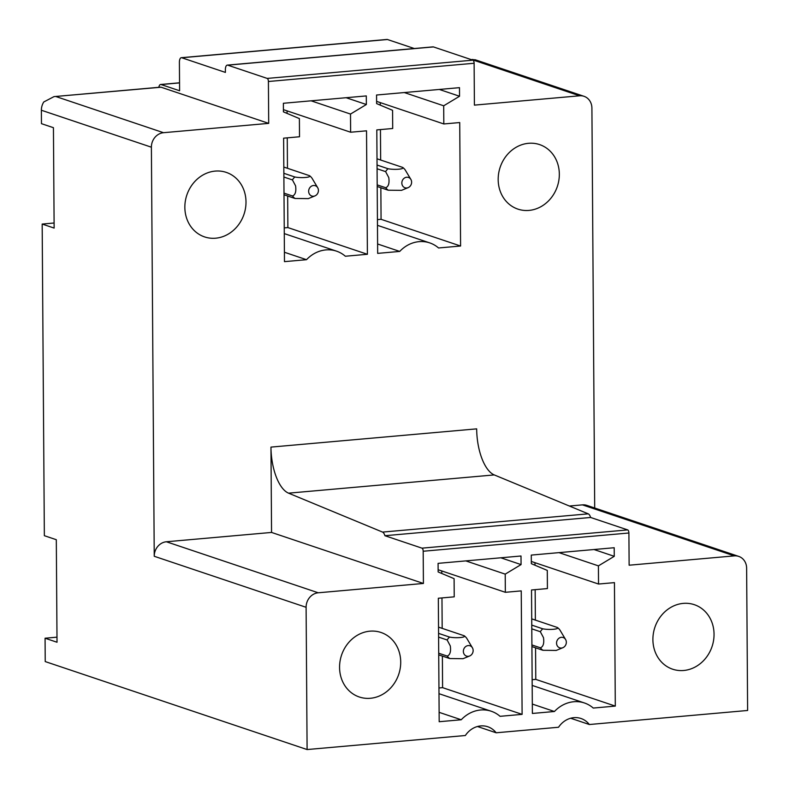 <?xml version="1.0" encoding="UTF-8"?>
<svg xmlns="http://www.w3.org/2000/svg" width="789" height="789" viewBox="0 0 789 789"><rect width="100%" height="100%" fill="white"/><g stroke="black" fill="none" stroke-linecap="round" stroke-linejoin="round"><path stroke-width="1.18" d="M307.099 749.55L465.352 735.516A21.786 19.301 -71.4 0 1 480.688 725.929A21.786 19.301 -71.4 0 1 487.78 726.748A21.786 19.301 -71.4 0 1 496.143 732.784L558.543 727.251A21.786 19.301 -71.4 0 1 573.889 717.665A21.786 19.301 -71.4 0 1 580.97 718.483A21.786 19.301 -71.4 0 1 589.344 724.519L747.617 710.475L746.631 568.218A13.61 12.062 108.6 0 0 738.731 556.403A13.61 12.062 108.6 0 0 734.303 555.88L629.129 565.21L628.902 532.999A2.722 1.174 -95.1 0 0 627.689 529.912L590.616 517.466A6.904 2.978 -95.1 0 0 588.259 513.846L494.259 474.919A40.841 17.644 -95.1 0 1 476.674 428.95A40.841 17.644 -95.1 0 1 476.674 428.861L270.962 447.107A40.841 17.644 -95.1 0 0 270.962 447.185L271.554 532.437L166.38 541.767L318.243 592.786A13.61 12.062 108.6 0 0 306.102 607.293L307.099 749.55L45.229 661.576L45.072 638.222L56.986 637.167M45.072 638.222L57.025 642.246L56.305 539.706L44.352 535.692L42.172 224.066L54.096 223.001M42.172 224.066L54.135 228.08L53.435 127.69L41.472 123.676L41.383 110.243A13.61 12.062 -71.4 0 1 43.77 101.978L54.017 96.613L161.084 87.214A5.444 2.347 -95.1 0 0 160.64 87.155L54.017 96.613M179.547 82.904L161.064 84.541A5.444 2.347 -95.1 0 0 160.621 84.492A5.444 2.347 -95.1 0 0 158.845 87.313M414.304 48.523L387.468 39.509A5.444 2.347 -95.1 0 0 387.024 39.45L181.312 57.696A5.444 2.347 -95.1 0 0 179.399 62.311L179.606 90.765L161.064 84.541M227.291 65.112A5.444 2.347 -95.1 0 1 227.735 65.162L433.447 46.926A5.444 2.347 -95.1 0 0 433.003 46.867L227.291 65.112A5.444 2.347 -95.1 0 0 225.378 69.728L225.398 72.41L181.756 57.755A5.444 2.347 -95.1 0 0 181.312 57.696M433.447 46.916L472.907 60.171A2.722 1.174 -95.1 0 1 474.12 63.258L474.406 105.124L579.59 95.794A13.61 12.062 -71.4 0 1 584.018 96.307A13.61 12.062 -71.4 0 1 591.908 108.132L594.699 508.017M614.444 582.627L615.302 706.096L593.259 708.058A32.684 28.966 108.6 0 0 584.422 702.969A32.684 28.966 108.6 0 0 554.43 711.5L532.378 713.453L531.52 589.985L547.418 588.574L547.29 570.408L531.332 563.681L531.273 555.091L614.197 547.734L614.256 556.324L598.417 565.871L598.535 584.038L614.444 582.627M534.972 562.685L534.991 565.22M535.159 589.659L535.366 620.095M535.563 647.818L535.78 679.388L615.302 706.096M535.78 679.388L532.151 679.714M532.319 704.074L554.43 711.5M594.018 549.529L614.256 556.324M521.243 590.892L522.111 714.361L500.068 716.323A32.684 28.966 108.6 0 0 491.222 711.234A32.684 28.966 108.6 0 0 461.23 719.765L439.187 721.718L438.329 598.249L454.227 596.839L454.099 578.672L438.142 571.946L438.082 563.356L521.006 555.998L521.065 564.589L505.216 574.136L505.345 592.302L521.243 590.892M441.781 570.95L441.791 573.485M441.968 597.924L442.175 628.36M442.373 656.083L442.59 687.653L522.111 714.361M442.59 687.653L438.95 687.978M439.128 712.339L461.23 719.765M500.828 557.793L521.065 564.589M459.721 122.551L460.589 246.02L438.546 247.973A32.674 28.956 108.6 0 0 429.699 242.884A32.674 28.956 108.6 0 0 399.717 251.425L377.665 253.377L376.807 129.909L392.705 128.499L392.577 110.322L376.619 103.606L376.56 95.015L459.484 87.658L459.543 96.248L443.694 105.795L443.822 123.962L459.721 122.551M380.259 102.609L380.268 105.144M380.446 129.583L380.653 160.019M380.85 187.733L381.067 219.312L460.589 246.02M381.067 219.312L377.428 219.628M377.606 243.988L399.717 251.425M439.305 89.443L459.543 96.248M366.53 130.816L367.398 254.285L345.345 256.238A32.674 28.956 108.6 0 0 336.508 251.149A32.674 28.956 108.6 0 0 306.517 259.689L284.474 261.642L283.616 138.174L299.514 136.763L299.386 118.587L283.429 111.87L283.369 103.28L366.293 95.923L366.352 104.513L350.503 114.06L350.632 132.227L366.53 130.816M287.068 110.874L287.078 113.409M287.255 137.848L287.462 168.284M287.66 196.007L287.877 227.577L367.398 254.285M287.877 227.577L284.237 227.893M284.405 252.253L306.517 259.689M346.105 97.708L366.352 104.513M311.093 100.814L350.503 114.06M283.419 109.641L350.632 132.227M404.284 92.55L443.694 105.795M376.609 101.377L443.822 123.962M465.806 560.9L505.216 574.136M438.132 569.727L505.345 592.302M559.006 552.635L598.417 565.871M531.322 561.462L598.535 584.038M589.344 724.519L570.654 718.237M496.143 732.784L477.463 726.511M227.735 65.162L267.195 78.417A2.722 1.174 -95.1 0 1 268.408 81.504L268.704 123.37L161.084 87.214M270.962 447.185A40.841 17.644 -95.1 0 0 288.557 493.164L382.557 532.092L588.259 513.846M590.616 517.466L384.914 535.711A6.904 2.978 -95.1 0 0 382.557 532.092M384.914 535.711L421.977 548.158L627.689 529.912M628.902 532.999L423.19 551.245A2.722 1.174 -95.1 0 0 421.977 548.158M423.19 551.245L423.417 583.456L318.243 592.786M669.023 667.681A34.035 30.16 108.6 0 0 672.632 669.2A34.035 30.16 108.6 0 0 711.293 648.617A34.035 30.16 108.6 0 0 697.92 606.189A34.035 30.16 108.6 0 0 694.31 604.68A34.035 30.16 108.6 0 0 655.649 625.253A34.035 30.16 108.6 0 0 669.023 667.681M385.002 692.87A34.035 30.16 108.6 0 0 400.634 659.841A34.035 30.16 108.6 0 0 380.979 632.462A34.035 30.16 108.6 0 0 355.277 636.585A34.035 30.16 108.6 0 0 339.645 669.614A34.035 30.16 108.6 0 0 359.301 696.993A34.035 30.16 108.6 0 0 385.002 692.87M271.554 532.437L423.417 583.456M55.911 96.544L163.52 132.7L268.704 123.37M163.52 132.7A13.61 12.062 108.6 0 0 151.389 147.198L154.24 556.275L306.102 607.293M166.38 541.767A13.61 12.062 108.6 0 0 154.24 556.275M200.564 176.509A34.035 30.16 108.6 0 0 184.932 209.539A34.035 30.16 108.6 0 0 204.588 236.907A34.035 30.16 108.6 0 0 230.289 232.794A34.035 30.16 108.6 0 0 245.921 199.765A34.035 30.16 108.6 0 0 226.265 172.387A34.035 30.16 108.6 0 0 200.564 176.509M471.447 59.688L475.284 59.777M569.382 506.025L582.44 504.871A13.61 12.062 -71.4 0 1 586.868 505.384L738.731 556.403M543.207 146.113A34.035 30.16 108.6 0 0 539.597 144.594A34.035 30.16 108.6 0 0 500.926 165.177A34.035 30.16 108.6 0 0 514.3 207.606A34.035 30.16 108.6 0 0 517.919 209.124A34.035 30.16 108.6 0 0 556.58 188.541A34.035 30.16 108.6 0 0 543.207 146.113M308.834 189.774A5.444 4.823 108.6 0 0 310.107 194.972A5.444 4.823 108.6 0 0 314.949 195.899A5.444 4.823 108.6 0 0 318.243 191.964A5.444 4.823 108.6 0 0 317.701 187.713A5.444 4.823 108.6 0 0 312.858 185.602A5.444 4.823 108.6 0 0 308.834 189.774M284.001 193.137L292.532 195.997A13.61 12.062 108.6 0 0 294.997 198.473L308.321 198.621L314.949 195.899M283.882 177.032L292.423 179.902L295.579 185.849C296.368 191.451 295.352 194.834 292.532 195.997M283.862 173.304L294.849 176.992A13.61 12.062 108.6 0 0 292.423 179.902M284.01 194.775L294.997 198.473M283.813 167.061L309.525 175.691C311.862 177.377 301.428 178.304 294.849 176.992M317.701 187.713L311.99 178.166A13.61 12.062 108.6 0 0 309.525 175.691M463.547 649.85A5.444 4.823 108.6 0 0 464.82 655.048A5.444 4.823 108.6 0 0 469.662 655.975A5.444 4.823 108.6 0 0 472.956 652.039A5.444 4.823 108.6 0 0 472.414 647.789A5.444 4.823 108.6 0 0 467.581 645.678A5.444 4.823 108.6 0 0 463.547 649.85M438.714 653.213L447.245 656.083A13.61 12.062 108.6 0 0 449.71 658.549L438.723 654.86M438.595 637.108L447.136 639.978L450.292 645.925C451.081 651.527 450.065 654.909 447.255 656.083M438.576 633.38L449.562 637.078A13.61 12.062 108.6 0 0 447.136 639.978M438.526 627.137L464.238 635.776C466.575 637.453 456.141 638.39 449.562 637.078M469.662 655.975L463.044 658.697L449.71 658.549M472.414 647.789L466.703 638.242A13.61 12.062 108.6 0 0 464.238 635.776M402.025 181.509A5.444 4.823 108.6 0 0 403.297 186.707A5.444 4.823 108.6 0 0 408.14 187.634A5.444 4.823 108.6 0 0 411.434 183.699A5.444 4.823 108.6 0 0 410.891 179.448A5.444 4.823 108.6 0 0 406.059 177.338A5.444 4.823 108.6 0 0 402.025 181.509M377.191 184.873L385.732 187.733A13.61 12.062 108.6 0 0 388.188 190.208L401.522 190.346L408.14 187.634M377.073 168.767L385.614 171.627L388.77 177.584C389.559 183.186 388.543 186.569 385.732 187.733M377.053 165.039L388.04 168.728A13.61 12.062 108.6 0 0 385.614 171.627M377.201 186.51L388.188 190.208M377.004 158.796L402.715 167.426C405.053 169.112 394.618 170.039 388.04 168.728M410.891 179.448L405.181 169.901A13.61 12.062 108.6 0 0 402.715 167.426M556.738 641.585A5.444 4.823 108.6 0 0 558.01 646.783A5.444 4.823 108.6 0 0 562.853 647.71A5.444 4.823 108.6 0 0 566.147 643.775A5.444 4.823 108.6 0 0 565.605 639.524A5.444 4.823 108.6 0 0 560.772 637.413A5.444 4.823 108.6 0 0 556.738 641.585M531.904 644.948L540.445 647.818A13.61 12.062 108.6 0 0 542.911 650.284L531.914 646.586M531.796 628.843L540.327 631.713L543.493 637.66C544.282 643.262 543.266 646.645 540.445 647.818M531.766 625.115L542.753 628.813A13.61 12.062 108.6 0 0 540.327 631.713M531.717 618.872L557.428 627.511C559.776 629.188 549.331 630.125 542.753 628.813M562.853 647.71L556.235 650.432L542.911 650.284M565.605 639.524L559.894 629.977A13.61 12.062 108.6 0 0 557.428 627.511M268.408 81.504L474.12 63.258M494.259 474.919L288.557 493.164M387.468 39.509L181.756 57.755M267.195 78.417L472.907 60.171M41.383 110.243L151.389 147.198M471.97 59.639L579.59 95.794M582.44 504.871L734.303 555.88M179.547 82.806L160.621 84.492M284.277 233.603L336.508 251.149M377.467 225.338L429.699 242.884M438.99 693.689L491.222 711.234M532.19 685.424L584.422 702.969M584.018 96.307L475.067 59.708M472.976 59.461L471.23 59.609"/></g></svg>
